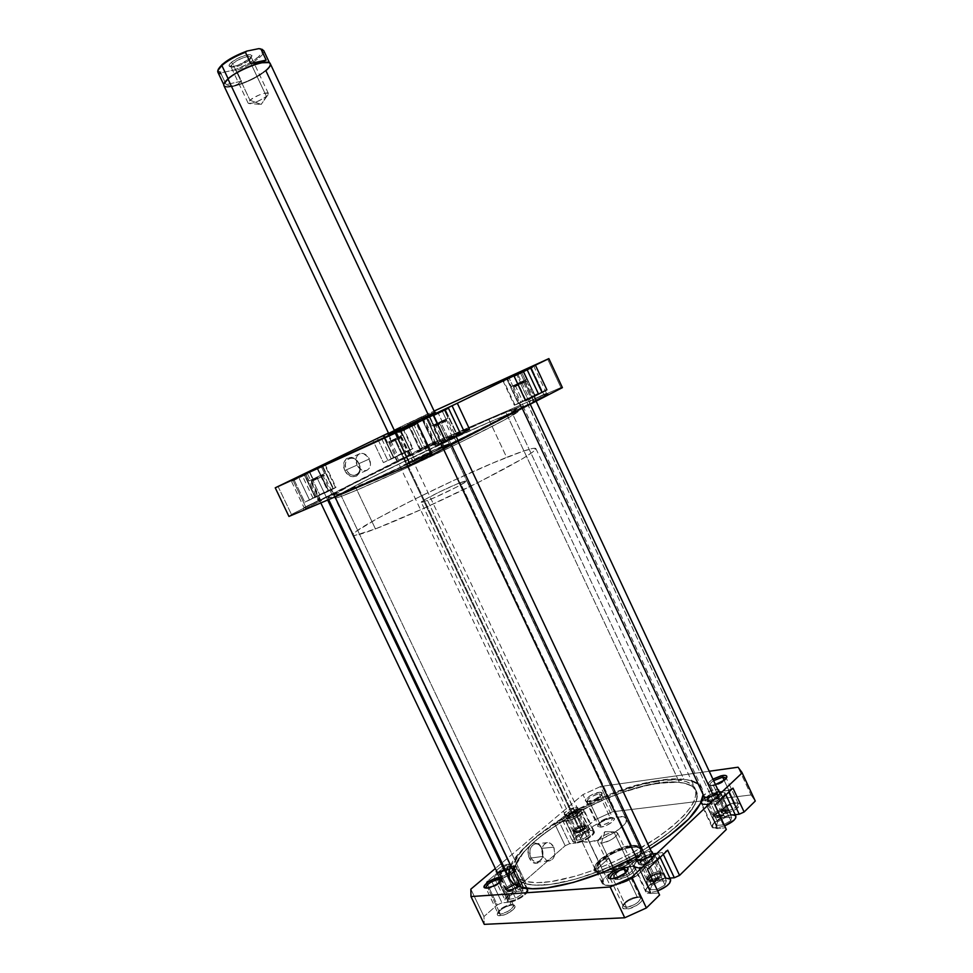 <?xml version="1.0" encoding="UTF-8"?>
<svg xmlns="http://www.w3.org/2000/svg" width="973" height="973" viewBox="0 0 973 973"><rect width="100%" height="100%" fill="white"/><g stroke="black" fill="none" stroke-linecap="round" stroke-linejoin="round"><path stroke-width="0.73" stroke-dasharray="4.87 3.65" d="M439.164 444.041L427.074 418.439L423.669 419.91L433.374 415.143L423.669 419.91L433.52 415.447L427.074 418.439L439.164 444.041L435.673 445.33L445.634 441.122L439.164 444.041M456.884 435.004L435.053 445.622L445.695 441.256L438.714 444.26L426.332 418.037L438.714 444.26L435.053 445.646L457.322 434.785L448.2 438.932L456.884 435.004L444.965 409.718L456.884 435.004L460.253 433.666M518.743 403.467L507.407 379.275L503.673 380.905L513.975 375.882L503.686 380.905L514.109 376.162L507.407 379.275L518.743 403.467L514.948 404.95L525.469 400.426L518.743 403.467M534.53 395.415L514.364 405.23L525.59 400.694L513.683 375.7L525.347 400.621L518.341 403.673L506.726 378.874L518.341 403.673L514.352 405.218L534.919 395.22L526.089 399.246L534.53 395.415L523.352 371.504L534.53 395.415L538.069 393.968M393.992 457.821L383.617 435.928L380.93 437.108L399.416 428.266L409.669 449.927L391.255 458.879L412.479 448.845L401.399 454.44L412.491 448.833L409.669 449.927L399.416 428.266L380.954 437.084L402.19 427.05L383.617 435.928L393.992 457.821M315.532 497.312L304.537 474.277L302.129 475.323L322.063 465.775L332.924 488.555L313.075 498.249L331.379 489.237L335.016 487.935L325.335 492.812L335.478 487.595L332.924 488.555L322.063 465.775L302.153 475.323L324.568 464.693L304.537 474.277L315.532 497.312M293.177 480.686L307.517 473.815L305.79 474.556L306.106 473.17L305.79 474.556L307.517 473.815L293.177 480.686L305.741 506.969L305.388 508.563L321.674 500.572L319.667 501.314L318.244 500.633L305.741 506.969L320.008 499.988L318.244 500.633L305.79 474.556L318.244 500.633L304.014 507.59L305.741 506.969L293.177 480.686L291.499 481.404L305.79 474.556L291.499 481.404L293.177 480.686L291.718 479.981L293.177 480.686M410.776 423.583L423.583 417.466L421.577 418.341L421.844 416.918L424.143 415.909L409.499 422.89L410.776 423.583L422.294 447.933L422.027 449.38L436.585 442.277L434.25 443.177L432.985 442.508L422.294 447.933L435.04 441.73L432.985 442.508L421.577 418.341L423.583 417.453L408.818 424.435L421.577 418.341L432.985 442.508L420.287 448.699L422.294 447.933L410.776 423.583L409.499 422.89L424.143 415.909L407.492 423.741L421.844 416.918L421.577 418.341L410.776 423.583M520.591 373.328L534.128 366.87L531.453 368.037L531.647 366.724L531.453 368.037L534.128 366.857L520.591 373.328L533.022 399.903L532.79 401.46L548.176 393.956L545.062 395.16L543.773 394.406L533.022 399.903L546.498 393.347L543.773 394.406L531.453 368.037L543.773 394.406L530.346 400.937L533.022 399.903L520.591 373.328L517.964 374.483L531.453 368.037L517.977 374.483L520.591 373.328L519.266 372.55L520.591 373.328M401.35 431.501L416.578 424.216L414.23 425.225L414.51 423.766L414.23 425.225L416.578 424.204L401.35 431.501L415.021 460.399L414.693 462.126L431.988 453.625L429.251 454.646L427.767 453.868L415.021 460.399L430.175 452.98L427.767 453.868L414.23 425.225L427.767 453.868L412.674 461.251L415.021 460.399L401.35 431.501L399.052 432.486L414.23 425.225L399.064 432.499L401.35 431.501L399.83 430.698L401.35 431.501M395.391 432.596L435.259 413.525L428.947 416.262L429.227 414.729L434.688 412.284L403.588 426.77L429.227 414.729L428.947 416.262L435.272 413.513L395.391 432.596L409.779 462.978C422.829 457.48 450.852 443.761 449.441 443.579L442.97 445.962L428.947 416.262L442.97 445.962L449.453 443.591L425.955 455.656L403.71 465.13L442.97 445.962C429.798 451.545 402.579 464.863 403.698 465.203L409.779 462.978L395.391 432.596L389.468 435.162L428.947 416.262L395.391 432.596L393.98 431.854L395.391 432.596M358.782 463.695C364.024 473.875 351.131 480.394 346.424 469.825L344.892 470.543C350.231 482.535 364.839 475.128 358.903 463.61L369.412 458.988C371.443 464.364 370.555 468.159 366.736 470.385C362.844 471.443 359.609 469.691 357.03 465.118L346.424 469.825C348.991 474.35 352.202 476.077 356.082 475.019C359.888 472.805 360.801 469.035 358.782 463.695C356.215 459.147 352.968 457.419 349.064 458.526C345.306 460.764 344.43 464.522 346.424 469.825L357.03 465.118C355.011 459.779 355.887 455.984 359.645 453.746C363.561 452.64 366.821 454.379 369.412 458.988L358.782 463.695L360.034 467.356L359.937 471.078L358.623 474.192L356.288 476.223L351.667 476.636L347.106 473.802L344.174 468.682L343.87 463.014L346.279 458.733L350.584 457.274L355.315 459.11L358.903 463.61C353.71 451.715 338.957 458.855 344.892 470.543L346.424 469.825C341.182 459.511 354.196 453.199 358.782 463.695M356.957 490.051L355.68 487.351C341.487 493.36 334.165 496.023 333.727 495.366C331.088 493.311 435.734 442.253 488.823 419.412L489.978 421.868C436.841 444.6 332.243 495.731 334.955 497.945C335.417 498.65 342.751 496.011 356.957 490.051L404.938 468.67L461.64 441.718L504.464 419.959L518.305 411.178L505.996 415.179L476.588 427.743L387.935 469.314L354.744 486.099L336.634 496.339L335.417 498.054L339.078 497.106L356.957 490.051C381.27 479.798 424.69 459.791 460.436 442.301C498.042 423.778 517.356 413.428 518.378 411.238C517.295 410.642 507.833 414.182 489.978 421.868L488.823 419.412L514.608 409.049L517.028 408.988L511.421 412.722L477.171 430.662L422.696 457.006L362.163 484.566L340.988 493.323L333.715 495.318L348.516 486.305L386.792 466.894L488.823 419.412C506.665 411.688 516.104 408.101 517.162 408.66C516.116 410.764 496.765 421.054 459.134 439.553C423.377 457.006 379.969 477.05 355.68 487.351L356.957 490.051C342.751 496.011 335.417 498.65 334.955 497.945C332.243 495.731 436.841 444.6 489.978 421.868L506.653 457.359C452.846 478.509 348.906 530.674 352.7 535.162C353.454 536.464 361.032 534.372 375.444 528.898L356.957 490.051L339.078 497.106L335.417 498.054L335.357 497.325L366.602 479.981L428.789 449.672L489.978 421.868L510.022 413.61L518.305 411.178L504.464 419.959L461.64 441.718L404.938 468.67L356.957 490.051L375.444 528.898C400.11 519.485 443.627 499.83 479.142 481.988C516.468 463.002 535.381 451.873 535.868 448.577C534.457 447.252 524.715 450.183 506.653 457.359L489.978 421.868C507.833 414.182 517.295 410.642 518.378 411.238C517.356 413.428 498.042 423.778 460.436 442.301C424.69 459.791 381.27 479.798 356.957 490.051M398.784 460.679L410.776 454.829L408.952 455.522L406.945 451.29L408.769 450.584L396.765 456.422L398.784 460.679L396.765 456.422L394.965 457.115L406.945 451.29L408.952 455.522L397.057 461.36L410.776 454.841L398.784 460.679M320.749 500.244L333.69 493.919L332.036 494.527L329.908 490.076L331.562 489.455L318.609 495.768L320.749 500.244L318.609 495.768L316.991 496.376L329.908 490.076L332.036 494.527L319.156 500.852L333.654 493.907L320.749 500.244M444.649 447.422L458.478 440.647L456.142 441.511L453.807 436.573L456.142 435.685L442.289 442.435L444.649 447.422L442.289 442.435L440.015 443.299L453.807 436.573L456.142 441.511L442.484 448.249L458.478 440.66L444.649 447.422M523.742 406.75L536.524 400.523L533.982 401.484L531.793 396.814L534.323 395.829L521.528 402.044L523.742 406.75L521.528 402.044L519.047 403.004L531.793 396.814L533.982 401.484L521.248 407.699L536.512 400.511L523.742 406.75M321.175 475.128L312.43 479.421L319.922 495.111L329.883 490.246L328.619 490.733L321.175 475.128L328.619 490.733L318.682 495.573L319.922 495.111L312.43 479.421L311.214 479.932L321.175 475.128M398.76 437.059L390.878 440.927L397.945 455.826L407.176 451.338L405.777 451.886L398.76 437.059L405.777 451.886L396.558 456.361L397.945 455.826L390.878 440.927L389.516 441.499L398.76 437.059M522.963 381.039L515.009 384.967L522.72 401.435L532.559 396.656L530.626 397.41L522.963 381.039L530.626 397.41L520.81 402.177L522.72 401.435L515.009 384.967L513.124 385.77L522.963 381.039M444.333 419.922L435.418 424.337L443.627 441.754L454.282 436.561L452.494 437.242L444.333 419.922L452.494 437.242L441.876 442.423L443.627 441.754L435.418 424.337L433.678 425.055L446.084 419.193L433.678 425.043L444.333 419.922M460.399 433.447L457.322 434.785L445.415 409.511L457.322 434.785L460.399 433.447M538.361 393.712L534.919 395.22L523.742 371.321L534.919 395.22L538.361 393.712M393.603 458.015L413.014 448.602L383.398 462.625L413.014 448.577L410.047 449.733L399.55 427.548L394.114 429.981L434.104 411.056L425.323 415.082L437.582 441.061L291.462 514.462L288.945 516.444L291.462 514.462L419.752 449.465L407.48 423.51L394.114 429.981L404.525 451.983L383.398 462.625L372.805 440.307L383.398 462.625L393.603 458.015L382.973 435.588L393.603 458.015M315.094 497.531L334.676 488.178L328.193 490.392L304.756 502.19L336.038 487.327L333.362 488.337L322.318 465.179L333.362 488.337L327.719 490.781L316.784 467.855L328.193 490.392L304.756 502.19L293.53 478.704L304.756 502.19L315.094 497.531L303.88 474.033L315.094 497.531M388.458 433.034L402.469 426.271L388.458 433.034M562.406 387.643L560.922 387.558L437.582 441.061L560.922 387.558L547.58 358.964L560.922 387.558L562.394 387.582M532.79 401.46L548.176 393.956L532.79 401.46L533.022 399.903L530.358 400.912L543.773 394.406L545.062 395.16L532.79 401.46M414.693 462.126L432.012 453.661L414.693 462.126L415.021 460.399L412.674 461.238L427.767 453.868L429.251 454.646L414.693 462.126M422.027 449.38L436.597 442.289L422.027 449.38L422.294 447.933L420.287 448.687L432.985 442.508L434.25 443.177L422.027 449.38M305.388 508.563L321.649 500.572L305.388 508.563L305.741 506.969L304.014 507.578L318.244 500.633L319.667 501.314L305.388 508.563M317.162 467.259L328.193 490.392L317.162 467.259M277.95 486.257L291.462 514.462L277.95 486.257M437.582 441.061L419.752 449.465L407.48 423.51L425.323 415.082L437.582 441.061M357.03 465.118L356.106 458.429L357.286 455.656L359.365 453.868L363.464 453.564L368.548 457.456L370.531 464.012L369.193 468.402L367.125 470.202L364.461 470.774L361.615 470.008L357.03 465.118M377.317 438.178L387.899 460.497L377.317 438.178M399.55 427.548L410.047 449.733L404.342 452.226L393.883 430.151L399.55 427.548M298.261 476.478L309.487 499.952L298.261 476.478M404.525 451.983L394.114 429.981L404.525 451.983M329.908 490.076L317.028 496.376L329.908 490.076M319.922 495.111L329.859 490.246L319.922 495.111M317.332 468.025L305.583 473.693L321.126 466.322L324.593 473.596L320.786 475.262L317.332 468.025L320.786 475.262L309.049 480.954L324.593 473.596L321.126 466.322L317.137 468.305L320.628 475.615L317.137 468.305L309.329 472.002L312.82 479.312L309.329 472.002L305.583 473.693L309.049 480.954L305.583 473.693L309.596 471.686L313.051 478.923L309.596 471.686L317.332 468.025M406.945 451.29L394.977 457.103L406.945 451.29M397.945 455.826L407.176 451.35L397.945 455.826M394.843 430.431L384.201 435.563L398.906 428.594L402.177 435.503L398.091 437.315L394.843 430.431L398.091 437.315L387.485 442.472L402.177 435.503L398.906 428.594L395.634 430.236L398.918 437.181L395.634 430.236L388.239 433.739L391.535 440.672L388.239 433.739L384.201 435.563L387.485 442.472L384.201 435.563L387.522 433.897L390.781 440.781L387.522 433.897L394.843 430.431M531.793 396.814L519.059 403.017L531.793 396.814M522.72 401.435L532.559 396.656L522.72 401.435M514.085 376.113L507.772 379.02L513.999 375.931L509.195 378.229L512.747 385.831L511.348 386.658L526.624 379.348L520.348 382.182L516.882 374.787L520.348 382.182L512.747 385.831L509.195 378.229L507.772 379.02L511.348 386.658L507.772 379.02L514.036 376.137L517.636 383.812L514.085 376.113M453.807 436.573L440.015 443.287L453.807 436.573M443.627 441.754L454.282 436.573L443.627 441.754M433.496 415.398L427.792 418.001L433.399 415.203L429.92 416.858L433.715 424.897L431.611 426.077L448.127 418.171L441.937 420.968L438.239 413.136L441.937 420.968L433.715 424.897L429.92 416.858L427.792 418.001L431.611 426.077L427.792 418.001L433.496 415.398M324.593 473.596L309.049 480.954L324.593 473.596M402.177 435.503L387.485 442.472L402.177 435.503M523.06 371.722L526.624 379.348L523.06 371.722M521.71 372.477L525.298 380.139L521.71 372.477M526.624 379.348L511.348 386.658L526.624 379.348M444.333 410.107L448.127 418.171L444.333 410.107M442.289 411.214L446.108 419.314L442.289 411.214M433.982 415.167L437.814 423.291L433.982 415.167M448.127 418.171L431.611 426.077L448.127 418.171M526.174 883.873C546.376 889.553 595.002 876.782 636.415 853.905C677.938 831.076 702.786 803.662 696.291 790.94C693.883 786.135 688.252 783.277 679.385 782.365L505.802 412.284L517.162 408.66C518.244 409.803 487.546 425.955 444.272 446.753C401.071 467.526 355.303 488.081 340.185 493.627L526.174 883.873L536.841 885.223L550.511 884.445L575.457 879.227L603.588 869.521L622.708 860.996L641.073 851.278L665.386 835.466L678.4 824.812L691.839 809.864L696.34 801.168L697.215 797.325L696.242 790.83L691.815 786.062L684.238 783.131L673.9 782.073L654.209 783.934L639.03 787.339L622.817 792.29L597.714 802.239L581.234 810.229L565.556 819.023L544.625 833.119L533.095 842.691L524.009 852.032L517.77 860.813L514.693 868.707L514.997 875.372L518.828 880.516L526.174 883.873L340.185 493.627L383.617 475.055L449.149 444.406L496.473 420.822L517.162 408.648L509.657 410.788L490.234 418.804L421.175 450.317L349.623 485.722L334.359 494.576L333.994 495.464L335.162 495.281L340.185 493.627L333.727 495.366C330.601 493.007 464.96 428.278 505.802 412.284L679.385 782.365C628.205 774.958 499.538 847.349 515.435 876.43C517.101 879.908 520.677 882.389 526.174 883.873M510.351 866.931L519.144 853.26L534.639 838.288L555.425 823.17L579.847 808.977L615.045 793.165L641.037 784.725L664.608 779.957L683.91 779.373L510.679 409.888L522.939 405.96C524.106 407.164 491.474 424.35 445.33 446.51C399.246 468.67 350.56 490.526 334.7 496.315L327.998 497.945L336.111 492.642L394.734 462.795L472.44 426.405L520.616 406.252L522.927 405.936L521.467 407.395L507.055 415.678L440.696 448.735L372.027 480.565L334.7 496.315L334.992 496.923L334.7 496.315L327.974 498.115C324.848 495.512 467.004 427.038 510.679 409.888L683.91 779.373C629.312 771.759 493.165 848.359 509.876 879.373L509.366 878.108M698.164 783.885L701.971 788.264L703.138 794.515L702.092 788.519C699.514 783.362 693.445 780.31 683.91 779.373L691.535 780.784M650.049 848.724L635.941 856.799L650.049 848.724M719.862 791.669L730.711 814.851C719.631 817.466 713.55 821.321 712.455 826.442L717.478 827.731L706.495 804.282L701.533 803.139C702.725 798.213 708.831 794.394 719.862 791.669L713.343 793.396L704.999 797.884L701.399 802.433L703.272 804.245L710.764 803.345L717.673 800.463L723.061 796.741L724.849 794.406L724.192 792.046L719.862 791.669L724.946 792.8C723.754 797.738 717.6 801.57 706.495 804.282L717.478 827.731L714.231 827.622L712.504 826.539L712.552 824.666L714.364 822.294L721.881 817.478L730.711 814.851L719.862 791.669M654.16 853.625L665.69 878.096C657.347 878.449 643.822 887.315 646.108 890.988L650.864 892.509L639.176 867.758L634.493 866.384C632.292 862.893 645.877 854.124 654.16 853.625L647.434 855.291L638.531 860.096L634.749 864.109L634.432 866.238L635.977 867.515L643.554 866.894L650.815 863.902L656.678 859.804L658.77 857.152L658.417 854.318L654.16 853.625L658.976 854.987C661.251 858.429 647.459 867.344 639.176 867.758L650.864 892.509L647.629 892.205L646.048 890.83L646.327 888.629L648.432 885.929L656.532 880.687L665.69 878.096L654.16 853.625M513.002 866.262L523.547 888.385C516.456 888.641 503.15 897.337 505.182 900.439L508.563 901.509L497.884 879.166L494.552 878.193C492.606 875.262 505.972 866.651 513.002 866.262L505.121 868.634L499.088 872.1L494.588 876.819L495.379 878.911L499.611 878.911L508.015 875.712L515.872 869.57L516.237 866.943L513.002 866.262L516.432 867.223C516.091 870.944 511.287 874.63 501.995 878.278L497.884 879.166L508.563 901.509L506.033 901.205L505.048 899.94L505.741 897.921L513.513 891.742L521.808 888.617L524.982 888.385L527.147 889.869L525.578 893.08L520.774 896.924L514.364 900.098L508.563 901.509C515.641 901.339 529.105 892.496 527.025 889.456L523.547 888.385L513.002 866.262M579.75 809.329L589.711 830.383C579.665 832.937 573.936 836.573 572.55 841.304L576.198 842.241L566.116 820.969L562.516 820.142C563.987 815.581 569.728 811.981 579.75 809.329L574.143 810.862L566.432 814.948L562.491 819.157L563.549 820.884L569.728 820.154L575.907 817.551L583.058 811.969L583.107 809.743L579.75 809.329L583.435 810.144C585.199 812.674 572.939 820.361 566.116 820.969L576.198 842.241L573.608 842.095L572.477 841.073L572.939 839.334L580.017 833.727L589.711 830.383L592.314 830.492L593.506 831.477L592.314 834.262L587.935 837.765L581.866 840.757L576.198 842.241C583.07 841.754 595.281 833.995 593.445 831.307L589.711 830.383L579.75 809.329M610.035 817.417L611.968 817.49C613.075 820.361 609.353 823.049 600.803 825.542L600.633 827.159C607.213 826.624 617.855 818.901 613.379 817.94L610.035 817.417L598.942 793.907L599.113 792.314C601.557 792.034 602.542 792.557 602.092 793.883C599.417 797.398 594.88 799.915 588.458 801.399L589.614 801.861C595.233 800.56 599.198 798.371 601.533 795.282L598.942 793.907L601.582 794.442C600.584 797.544 596.595 800.013 589.614 801.861L600.803 825.542C607.809 823.766 611.786 821.261 612.722 818.038L610.035 817.417C603.065 819.193 599.1 821.699 598.164 824.909L600.803 825.542L589.614 801.861L587.011 801.314C588.008 798.225 591.985 795.756 598.942 793.907L610.035 817.417L613.294 817.916L614.316 819.278L612.504 821.735L606.836 825.262L600.633 827.159L597.568 826.308L598.492 824.119L601.91 821.407L611.178 817.855C604.829 819.254 600.329 821.747 597.677 825.347C597.179 826.77 598.164 827.366 600.633 827.159L600.803 825.542L598.213 823.973C600.548 820.823 604.488 818.634 610.035 817.417M513.513 905.304L501.387 879.908C500.195 883.727 495.768 886.585 488.142 888.495L486.816 888.057L488.142 888.495L500.329 914L498.018 912.017C500.779 908.162 505.133 905.668 511.093 904.513L512.564 904.622C517.295 905.535 506.434 913.89 500.329 914L500.086 915.788C507.067 915.678 519.485 906.106 514.06 905.072L511.093 904.513L500.195 881.696L511.093 904.513C503.455 906.337 499.076 909.244 497.957 913.209L500.329 914C507.991 912.175 512.394 909.281 513.513 905.304L511.093 904.513L514.437 905.194L515.155 907.006L510.01 912.078L503.077 915.24L498.042 915.508L497.264 914.438L497.848 912.747L501.034 909.646L505.96 906.787L512.382 904.939C505.571 906.252 500.596 909.11 497.434 913.513C496.875 915.082 497.762 915.848 500.086 915.788L500.329 914L488.142 888.495C494.175 887.254 498.565 884.737 501.338 880.979L501.484 880.249M637.133 896.851L639.164 897.009C644.685 898.164 633.666 907.018 626.442 907.164L626.247 909.123C634.518 908.977 647.118 898.833 640.769 897.495L637.133 896.851L625.663 872.574L637.133 896.851C628.753 898.687 624.119 901.764 623.219 906.082L626.442 907.164C634.87 905.328 639.529 902.251 640.429 897.921L637.133 896.851L641.025 897.58L642.362 899.539L641.365 901.594L637.376 905.048L629.75 908.514L623.705 908.831L622.452 906.836L625.882 902.482L633.07 898.565L638.458 897.325C631.185 898.553 625.919 901.485 622.684 906.082C621.917 908.174 623.109 909.183 626.247 909.123L626.442 907.164L613.221 879.215C619.679 878.023 624.338 875.445 627.184 871.492L627.39 870.689C625.396 874.824 620.665 877.658 613.221 879.215L626.442 907.164C623.693 907.225 622.647 906.337 623.316 904.525C626.15 900.499 630.759 897.933 637.133 896.851M738.179 803.589L726.174 777.889C725.335 781.197 721.115 783.8 713.513 785.697L709.39 785.102C707.274 784.043 708.441 782.049 712.905 779.154L709.049 782.256L708.453 784.469L710.935 785.296L715.423 784.518L712.333 785.187L713.513 785.697L725.578 811.482C722.72 811.713 721.577 811.044 722.161 809.451C724.544 806.191 728.704 803.953 734.615 802.749L737.193 802.859C738.896 805.972 735.029 808.843 725.578 811.482L725.457 813.233C733.083 812.601 743.859 804.562 738.726 803.37L734.615 802.749L724.107 780.273L734.615 802.749C727.026 804.574 722.842 807.201 722.075 810.643L725.578 811.482C733.204 809.67 737.412 807.031 738.179 803.589L734.615 802.749L739.225 803.576L739.966 804.695L735.856 809.317L728.826 812.516L722.878 813.173L721.334 811.725L724.082 808.113L728.813 805.328L735.77 803.248C729.02 804.622 724.277 807.164 721.54 810.898C720.884 812.723 722.185 813.501 725.457 813.233L725.578 811.482L713.513 785.697C719.509 784.408 723.705 782.158 726.101 778.959L726.259 778.242M611.859 878.728L613.221 879.215L611.859 878.728M631.513 845.488L637.364 845.805C650.572 848.541 621.577 870.628 603.199 871.504L603.005 873.292L614.048 870.823L622.088 867.551L636.597 858.247C642.995 852.105 643.749 848.128 638.872 846.291L631.513 845.488L617.916 816.651C622.55 816.152 625.371 816.809 626.357 818.658C630.37 824.386 604.184 840.988 589.249 842.034L603.199 871.504C618.281 870.799 644.321 853.99 640.125 847.824C639.066 845.853 636.208 845.075 631.513 845.488C616.432 846.498 591.098 862.796 595.05 869.132C596.023 871.03 598.748 871.82 603.199 871.504L589.249 842.034L601.655 838.823L614.827 832.304L624.143 824.763L625.785 822.489L626.442 818.84L623.657 816.809L614.194 817.296L605.765 819.886L593.007 826.199L583.739 833.545L581.124 837.838L581.076 839.541L583.593 841.742L589.249 842.034C584.834 842.436 582.158 841.754 581.246 839.991C577.488 834.08 602.956 817.989 617.916 816.651L631.513 845.488L640.781 847.215L642.034 850.451L641.28 852.652L637.096 857.785L629.932 863.233L616.104 870.093L603.005 873.292L596.996 872.805L594.272 870.288L594.26 868.39L596.936 863.696L606.556 855.814L619.923 849.186L632.73 845.951C619.631 846.911 597.604 859.159 594.649 867.186C593.056 871.613 595.841 873.645 603.005 873.292L603.199 871.504C596.376 871.857 593.725 869.923 595.233 865.727C598.03 858.089 619.047 846.413 631.513 845.488M530.954 857.541C525.882 847.592 537.145 838.081 541.645 848.371L541.547 847.848C536.464 836.184 523.693 846.948 529.434 858.235L543.068 856.398C540.781 849.064 542.253 844.467 547.471 842.606C550.073 842.545 552.165 844.065 553.746 847.155L541.645 848.371C540.064 845.306 537.984 843.81 535.381 843.871C530.176 845.719 528.692 850.28 530.954 857.541C532.511 860.582 534.578 862.078 537.145 862.042C542.411 860.217 543.907 855.656 541.645 848.371L553.746 847.155C556.045 854.501 554.549 859.098 549.283 860.947C546.704 860.971 544.637 859.463 543.068 856.398L529.434 858.235L528.266 854.416L528.607 848.492L530.176 845.282L533.922 842.813L538.191 843.786L540.611 846.218L542.703 851.63L542.387 857.529L539.76 861.92L537.12 863.258L532.827 862.321L529.434 858.235C534.639 869.971 547.276 858.94 541.547 847.848L541.645 848.371C546.692 858.174 535.551 867.892 530.954 857.541M658.551 780.674L659.67 783.07C599.842 789.808 501.825 851.399 515.435 876.43C518.755 883.143 528.582 886.002 544.916 885.004L543.664 882.389C527.354 883.411 517.539 880.589 514.243 873.924C500.694 849.04 598.76 787.51 658.551 780.674L677.05 779.823L686.354 781.574L692.752 785.187L694.734 787.68L696.084 793.956L693.834 801.788L691.329 806.216L683.618 815.861L672.489 826.247L658.368 836.938L632.864 852.47L614.109 861.774L594.941 869.728L576.259 875.968L550.986 881.587L537.023 882.645L526.004 881.562L518.281 878.461L515.739 876.211L514.06 873.535L513.367 867.065L514.316 863.331L518.658 855.085L526.052 846.072L536.135 836.622L555.413 822.355L578.278 808.855L611.458 793.676L636.099 785.454L658.551 780.674C678.473 778.011 690.66 780.589 695.111 788.422C699.307 801.667 684.007 819.838 649.234 842.946C615.824 863.975 571.479 880.383 543.664 882.389L544.916 885.004L552.238 884.214L568.633 881.015L586.743 875.749L615.374 864.45L643.08 850.11L667.028 834.238L684.846 818.475L695.038 804.367L697.288 796.498L695.902 790.198L691.11 785.625L683.192 782.912L678.181 782.256L659.67 783.07L645.038 785.831L620.92 792.946L604.172 799.429L579.385 811.202L563.829 820.069L543.189 834.214L531.927 843.773L523.146 853.066L515.483 865.788L514.547 869.534L515.264 876.053L519.497 881.003L522.927 882.815L532.353 884.956L544.916 885.004C572.756 883.058 617.089 866.675 650.499 845.622C685.247 822.489 700.511 804.257 696.291 790.94C691.815 783.058 679.604 780.431 659.67 783.07L658.551 780.674M508.32 864.17L510.521 864.79C510.801 866.14 509.11 867.904 505.437 870.069L510.509 865.629L510.411 864.608L508.32 864.17L510.375 868.5L508.32 864.17L507.201 864.352L500.463 867.174L496.437 870.786C499.088 867.478 503.053 865.277 508.32 864.17M500.548 876.88C507.505 875.128 511.518 872.55 512.601 869.132L510.375 868.5C503.455 870.251 499.453 872.842 498.383 876.259L500.548 876.88L498.468 872.526L500.548 876.88L498.918 876.734L498.395 875.372L501.314 872.307L506.641 869.461L512.017 868.646L512.589 869.971L509.694 873.061L500.548 876.88M575.432 807.225L577.816 807.748C576.843 810.691 573.085 813.039 566.554 814.766L568.524 818.913C575.055 817.198 578.813 814.851 579.762 811.871L577.378 811.348L575.432 807.225L577.378 811.348C570.871 813.063 567.125 815.41 566.177 818.378L568.524 818.913L566.554 814.766L564.218 814.243C565.179 811.3 568.925 808.964 575.432 807.225L566.76 810.898L564.486 813.027L564.401 814.486L568.901 814.231L574.155 811.823L577.84 808.344L577.609 807.493L575.432 807.225M715.423 789.322L717.685 789.358L715.423 789.322L717.551 793.859L715.423 789.322L708.247 791.791L703.637 795.561C706.033 792.545 709.962 790.465 715.423 789.322M708.855 802.056C716.067 800.293 720.069 797.799 720.835 794.588L717.551 793.859C710.363 795.622 706.386 798.115 705.62 801.314L708.855 802.056L706.714 797.483L708.855 802.056L705.656 801.387L707.858 797.909L714.79 794.467L719.655 793.871L720.786 794.491L720.774 795.646L718.633 797.982L714.644 800.305L708.855 802.056M649.307 851.29L651.302 851.387L649.307 851.29L651.557 856.082L649.307 851.29L641.827 853.783L636.61 858.222C639.225 854.72 643.457 852.409 649.307 851.29M641.827 865.252C649.538 863.477 653.82 860.704 654.683 856.958L651.557 856.082C643.883 857.87 639.626 860.631 638.762 864.365L641.827 865.252L639.553 860.424L641.827 865.252L638.726 864.279L641.377 860.29L647.191 857.152L653.661 856.204L654.78 857.639L652.105 861.008L646.242 864.182L641.827 865.252M576.417 832.523C581.453 831.234 584.335 829.422 585.041 827.074L583.192 826.636L576.369 812.212L578.193 812.625C577.463 814.912 574.581 816.712 569.546 818.038L576.417 832.523L569.546 818.038L567.745 817.624C568.475 815.338 571.346 813.537 576.369 812.212L583.192 826.636C578.169 827.926 575.298 829.738 574.593 832.085L577.269 832.377L581.307 830.845L584.457 828.558L584.493 826.685L580.382 827.378L576.515 829.446L574.569 831.587L576.417 832.523M508.964 891.134C514.316 889.833 517.393 887.826 518.195 885.126L516.481 884.615L509.256 869.461L510.959 869.947C510.12 872.574 507.03 874.569 501.691 875.907L508.964 891.134L501.691 875.907L500.013 875.432C500.852 872.805 503.929 870.811 509.256 869.461L516.481 884.615C511.141 885.917 508.064 887.923 507.274 890.623L509.828 891.013L514.024 889.431L517.928 886.342L517.745 884.737L513.598 885.321L509.499 887.522L507.201 890.38L508.964 891.134M650.913 881.052C656.86 879.726 660.144 877.585 660.764 874.63L658.344 873.888L650.45 857.128L652.847 857.809C652.178 860.691 648.882 862.82 642.958 864.194L650.913 881.052L642.958 864.194L640.599 863.501C641.256 860.631 644.54 858.502 650.45 857.128L658.344 873.888C652.433 875.226 649.149 877.366 648.529 880.322L651.959 880.918L656.726 879.154L660.266 876.405L660.849 875.165L659.974 874.022L654.975 874.703L650.511 877.123L648.505 880.249L650.913 881.052M717.344 817.077C722.903 815.751 725.967 813.829 726.527 811.287L723.985 810.679L716.554 794.795L719.083 795.355C718.488 797.836 715.41 799.745 709.864 801.095L717.344 817.077L709.864 801.095L707.371 800.536C707.967 798.067 711.02 796.157 716.554 794.795L723.985 810.679C718.439 812.005 715.386 813.927 714.827 816.456L717.344 817.077L722.915 815.192L726.49 812.139L725.615 810.704L720.701 811.518L716.529 813.781L714.754 816.092L717.344 817.077M706.155 804.598L702.774 804.562L700.815 802.652L703.029 799.186L706.483 796.583L715.751 792.35L728.047 790.368L732.973 788.118L728.047 790.368L728.838 792.058L728.047 790.368L720.19 791.365L731.295 815.106L735.174 814.681L731.295 815.106C722.903 815.812 710.059 823.924 712.139 827.269L717.405 828.619L714 828.51L712.187 827.378L712.248 825.408L714.133 822.915L722.027 817.855L731.295 815.106L720.19 791.365C711.847 792.204 698.955 800.244 700.949 803.406L706.155 804.598L717.405 828.619L706.155 804.598L714.024 803.662L706.155 804.598M714.973 805.243L714.024 803.662L714.973 805.243M638.799 868.111L635.442 867.855L633.739 865.496L635.053 862.954L640.185 858.648L649.976 854.197L662.467 852.567L667.685 850.195L662.467 852.567L663.318 854.355L662.467 852.567L654.525 853.285L666.335 878.339L669.862 878.084L666.335 878.339C657.578 878.704 643.384 888.008 645.78 891.876L650.779 893.482L647.386 893.153L645.719 891.706L646.011 889.395L648.213 886.561L656.726 881.052L666.335 878.339L654.525 853.285C645.829 853.795 631.574 863.015 633.885 866.675L638.799 868.111L650.779 893.482L638.799 868.111L646.765 867.466L638.799 868.111M647.495 869.388L646.765 867.466L647.495 869.388M513.367 865.946L516.031 866.165L516.967 868.305L514.024 871.954L510.326 874.618L501.363 878.704L491.073 880.006L486.378 882.146L506.787 864.839L506.945 866.529L513.367 865.946L516.979 866.955C516.675 870.786 511.701 874.63 502.056 878.485L497.495 879.483L508.441 902.385L501.959 902.798L497.276 904.926L483.946 916.542L484.274 924.35L483.946 916.542L497.276 904.926L486.378 882.146L506.787 864.839L517.697 889.067L525.688 888.604L527.95 890.161L526.308 893.53L521.273 897.58L514.547 900.913L508.441 902.385C515.872 902.202 530.017 892.922 527.828 889.723L524.167 888.592L513.367 865.946L524.167 888.592L517.697 889.067L506.945 866.529L513.367 865.946M580.09 809.037L583.605 809.463L584.007 810.85L578.084 816.505L569.57 820.397L559.341 822.015L554.878 824.058L573.304 808.441L573.669 809.852L580.09 809.037L583.958 809.889C585.819 812.552 572.939 820.628 565.763 821.261L576.101 843.056L569.631 843.713L565.167 845.756L517.49 887.303L565.167 845.756L554.878 824.058L573.304 808.441L583.836 831.319L591.815 830.541L594.284 831.757L593.019 834.688L588.434 838.349L582.061 841.511L576.101 843.056C583.326 842.545 596.145 834.396 594.211 831.574L590.295 830.601L580.09 809.037L590.295 830.601L583.836 831.319L573.669 809.852L580.09 809.037M755.279 801.047L751.022 794.953L612.576 811.762L594.892 819.838L583.423 829.835L594.892 819.838L582.949 794.588L600.645 786.488L709.22 771.261L600.645 786.488L612.576 811.762L600.645 786.488L582.949 794.588L495.342 868.488L582.949 794.588L594.892 819.838L612.576 811.762L751.022 794.953L738.069 767.211L751.022 794.953L755.024 800.475M658.806 892.983L650.779 893.482L658.806 892.983M726.32 829.483L725.335 827.816L717.405 828.619L725.335 827.816L714.024 803.662L726.32 829.483M599.113 792.314L589.857 795.914L585.454 800.086L585.758 801.107L587.291 801.484L594.637 799.453L601.253 795.099L601.849 792.581L599.113 792.314L598.942 793.907C590.538 796.425 586.792 799.064 587.692 801.813L589.614 801.861L588.458 801.399L586.257 801.351C582.085 800.414 592.679 792.995 599.113 792.314M470.835 889.164L483.946 916.542L470.835 889.164M713.513 785.697L710.071 784.98C709.718 783.861 710.91 782.426 713.61 780.65C710.022 783.095 709.135 784.749 710.947 785.625L713.513 785.697M486.014 888.069L488.142 888.495L485.807 887.802L497.957 913.209M553.746 847.155L554.853 854.087L553.163 858.624L549.867 860.862L546.072 860.035L542.423 854.756L541.864 851.193L542.885 846.182L544.661 843.822L548.261 842.606L550.767 843.53L553.746 847.155M508.441 902.385L497.495 879.483L491.073 880.006L501.959 902.798L508.441 902.385M576.101 843.056L565.763 821.261L559.341 822.015L569.631 843.713L576.101 843.056M647.617 869.278L646.765 867.466L647.617 869.278M486.378 882.146L497.276 904.926L501.959 902.798L491.073 880.006L486.378 882.146M506.945 866.529L517.697 889.067L506.945 866.529M554.878 824.058L565.167 845.756L569.631 843.713L559.341 822.015L554.878 824.058M573.669 809.852L583.836 831.319L573.669 809.852M568.524 818.913L566.359 818.621L566.152 817.746L569.837 814.267L576.271 811.543L579.811 811.993L576.125 815.97L568.524 818.913M576.369 812.212L570.555 814.462L567.709 817.527L570.397 817.879L575.396 815.775L578.217 813.087L576.369 812.212M576.624 840.344L582.961 839.079L589.334 835.004L589.322 832.231L583.009 833.52L576.685 837.546L576.624 840.344L582.961 839.079L579.774 832.329L573.438 833.63L576.624 840.344L573.438 833.63L573.523 830.869L579.847 826.843L586.16 825.542L586.147 828.266L579.774 832.329L582.961 839.079L589.334 835.004L586.147 828.266L589.334 835.004L589.322 832.231L586.16 825.542L589.322 832.231L583.009 833.52L579.847 826.843L583.009 833.52L576.685 837.546L573.523 830.869L576.685 837.546L576.624 840.344M509.256 869.461L502.275 872.392L500.098 875.554L503.528 875.53L508.721 872.976L510.947 870.604L510.509 869.57L509.256 869.461M509.183 899.295L515.544 898.249L522.465 893.846L522.963 890.538L516.627 891.609L509.767 895.963L509.183 899.295L515.544 898.249L512.175 891.159L505.814 892.241L509.183 899.295L505.814 892.241L506.41 888.945L513.282 884.603L519.606 883.508L519.096 886.78L512.175 891.159L515.544 898.249L522.465 893.846L519.096 886.78L522.465 893.846L522.963 890.538L519.606 883.508L522.963 890.538L516.627 891.609L513.282 884.603L516.627 891.609L509.767 895.963L506.41 888.945L509.767 895.963L509.183 899.295M650.45 857.128L643.591 859.694L641.146 861.75L640.575 863.44L643.992 864.036L649.867 861.616L652.907 858.332L652.056 857.225L650.45 857.128M670.008 878.899L670.616 879.689M657.809 890.879L650.864 892.509L657.809 890.879M650.256 889.711L656.884 889.517L664.985 885.053L666.371 880.82L659.743 881.052L651.728 885.479L650.256 889.711L656.884 889.517L653.187 881.672L646.571 881.903L650.256 889.711L646.571 881.903L648.067 877.719L656.082 873.304L662.698 873.024L661.287 877.208L653.187 881.672L656.884 889.517L664.985 885.053L661.287 877.208L664.985 885.053L666.371 880.82L662.698 873.024L666.371 880.82L659.743 881.052L656.082 873.304L659.743 881.052L651.728 885.479L648.067 877.719L651.728 885.479L650.256 889.711M670.579 879.616L665.69 878.096M716.554 794.795L709.998 797.288L707.407 800.597L710.886 800.925L716.469 798.59L719.144 795.695L716.554 794.795M735.77 815.958L730.711 814.851M724.617 825.858L717.478 827.731L724.617 825.858M716.627 825.42L723.267 824.873L730.808 820.689L731.623 817.089L724.982 817.673L717.515 821.82L716.627 825.42L723.267 824.873L719.789 817.442L713.16 818.025L716.627 825.42L713.16 818.025L714.073 814.462L721.54 810.327L728.169 809.718L727.33 813.27L719.789 817.442L723.267 824.873L730.808 820.689L727.33 813.27L730.808 820.689L731.623 817.089L728.169 809.718L731.623 817.089L724.982 817.673L721.54 810.327L724.982 817.673L717.515 821.82L714.073 814.462L717.515 821.82L716.627 825.42M579.774 832.329L573.438 833.63L573.523 830.869L579.847 826.843L586.16 825.542L586.147 828.266L579.774 832.329M512.175 891.159L505.814 892.241L506.41 888.945L513.282 884.603L519.606 883.508L519.096 886.78L512.175 891.159M653.187 881.672L646.571 881.903L648.067 877.719L656.082 873.304L662.698 873.024L661.287 877.208L653.187 881.672M719.789 817.442L713.16 818.025L714.073 814.462L721.54 810.327L728.169 809.718L727.33 813.27L719.789 817.442M217.891 72.233L221.029 73.729L226.174 84.578L241.511 81.173L236.427 70.421L234.262 69.995C244.004 66.48 252.043 62.126 258.392 56.933L259.426 57.614C253.467 62.527 245.804 66.796 236.427 70.421L234.262 69.995L247.616 64.096L258.392 56.933L262.369 52.262L262.491 50.061L260.509 48.845M428.594 415.507L442.97 445.962C429.798 451.545 402.579 464.863 403.698 465.203L425.955 455.656L449.453 443.591L427.147 453.138L403.965 465.203L409.779 462.978L394.856 431.453L409.779 462.978C422.829 457.48 450.852 443.761 449.441 443.579L442.97 445.962L265.86 70.688C269.436 67.636 270.908 65.313 270.287 63.719M218.366 69.168L218.463 71.297L222.452 72.525L221.029 73.729L226.174 84.578L229.798 86.013L233.678 85.904C228.205 87.084 224.994 86.865 224.045 85.223L224.021 83.666C223.413 86.621 226.624 87.375 233.678 85.904L237.643 84.262L241.511 81.173L226.174 84.578L229.798 86.013L233.678 85.904C245.646 82.741 256.252 77.585 265.483 70.457C270.153 66.395 271.187 63.756 268.584 62.527M223.887 85.648C225.517 91.134 254.561 80.698 265.86 70.688L265.86 70.688C253.162 81.987 220.239 92.557 223.887 83.994L223.985 83.751M249.307 60.119C242.459 65.021 236.524 67.356 231.465 67.137C230.273 66.59 230.674 65.422 232.656 63.61L231.136 62.637C228.923 64.644 228.485 65.957 229.823 66.565C235.454 66.821 242.082 64.218 249.684 58.745L249.307 60.119L266.42 96.351L261.153 104.439L249.976 100.219C247.701 102.177 247.434 103.296 249.161 103.576C254.415 103.162 260.168 100.742 266.42 96.351C258.125 101.849 252.007 104.075 248.091 103.053L249.976 100.219L232.656 63.61L230.856 66.638C234.919 67.94 241.061 65.763 249.307 60.119L251.168 57.042C247.093 55.729 240.927 57.918 232.656 63.61L249.976 100.219C258.307 94.685 264.437 92.435 268.366 93.469L266.42 96.351L249.307 60.119L249.684 58.745L237.923 65.252L232.206 66.711L229.227 66.14L229.324 64.705L232.608 61.457L240.818 56.908L250.17 54.561L251.849 55.85L249.684 58.745L251.764 56.191C253.758 51.812 237.278 56.92 231.136 62.637L232.656 63.61C238.166 58.502 252.944 53.904 251.168 57.821L249.307 60.119M646.133 865.605L645.756 866.542C647.3 862.2 644.613 860.229 637.729 860.631L637.838 859.414C644.99 858.989 647.763 861.02 646.181 865.52L645.196 867.636L646.023 863.124L644.029 861.275L640.21 860.558L631.915 861.664L622.136 865.119L612.844 870.239L604.063 878.364L602.932 882.949L604.732 884.907L610.922 885.722L620.081 883.825L626.88 881.222L636.439 875.931L645.196 867.636L636.439 875.931L634.724 876.405L629.774 865.934L636.208 858.454C626.563 866.493 615.885 871.346 604.184 873.024L610.047 885.406C617.782 884.639 626.016 881.635 634.724 876.405L629.774 865.934L641.243 855.218L646.133 865.605L646.4 861.883C645.342 859.877 642.484 859.05 637.838 859.414C630.212 860.29 622.209 863.233 613.805 868.244L609.013 858.101L597.495 868.597L602.348 878.838L604.063 878.364L612.844 870.239L613.805 868.244L609.013 858.101L604.391 859.317L600.84 861.543C594.941 867.198 594.296 870.92 598.918 872.684L604.184 873.024L427.548 500.499L421.273 502.299C419.886 501.399 446.935 487.801 460.278 482.657L632.17 846.863C617.064 847.848 591.742 864.158 595.707 870.519C596.68 872.416 599.404 873.219 603.868 872.915L598.541 872.562C585.393 869.558 613.963 847.994 632.17 846.863L632.122 847.301C620.701 849.04 610.278 853.795 600.84 861.543L598.504 864.681L597.495 868.597L609.013 858.101L604.391 859.317L600.84 861.543L598.504 864.681L597.495 868.597L602.348 878.838L601.922 882.912C602.907 884.834 605.62 885.673 610.047 885.406L604.184 873.024C615.885 871.346 626.563 866.493 636.208 858.454L641.243 855.218L629.774 865.934L640.404 853.066C641.937 848.724 639.176 846.802 632.122 847.301L632.17 846.863C639.31 846.364 642.107 848.31 640.562 852.701C637.814 860.327 616.177 872.27 603.868 872.915L604.184 873.024C599.769 873.328 597.081 872.538 596.121 870.665C595.196 868.354 596.777 865.313 600.84 861.543C610.278 853.795 620.701 849.04 632.122 847.301C636.743 846.899 639.577 847.665 640.623 849.624C641.535 851.825 640.064 854.768 636.208 858.454L641.243 855.218L646.133 865.605M630.066 866.201L632.523 866.359C638.458 867.624 625.858 877.378 617.758 877.719L617.575 879.495C626.6 879.13 640.66 868.244 634.019 866.834L630.066 866.201L613.902 831.976L604.926 831.696L601.399 843.153C610.448 842.496 623.535 831.562 614.972 831.915L617.563 832.9C616.323 837.376 610.935 840.794 601.399 843.153L617.758 877.719C627.342 875.505 632.693 872.039 633.812 867.296L630.066 866.201C620.531 868.427 615.216 871.893 614.097 876.612L617.758 877.719L601.399 843.153L597.823 842.217C599.064 837.753 604.415 834.335 613.902 831.976L630.066 866.201L634.128 866.87L635.588 868.901L631.781 873.632L625.821 877.135L617.575 879.495L614.754 879.251L613.428 878.06L614.583 874.958L619.035 871.224L625.298 868.123L631.282 866.651C623.073 868.208 617.174 871.48 613.61 876.478C612.832 878.643 614.145 879.641 617.575 879.495L617.758 877.719C614.681 877.853 613.501 876.953 614.194 875.031C617.405 870.543 622.696 867.6 630.066 866.201M598.711 839.602L604.926 831.696L613.902 831.976C607.748 833.119 602.676 835.649 598.711 839.602C596.826 842.168 597.726 843.348 601.399 843.153L604.926 831.696L614.972 831.915M375.444 528.898L423.754 508.393L480.334 481.392L522.623 458.672L533.253 451.703L535.77 448.444L533.034 448.371L522.915 451.265L493.141 462.929L453.588 480.48L412.26 500.329L377.256 518.597L356.118 531.428L352.676 535.077L354.768 535.478L375.444 528.898M460.278 482.657L466.505 480.613L466.541 481.282L456.738 487.023L434.943 497.422L422.756 502.165L421.577 502.384L421.832 501.582L425.456 499.258L440.003 491.706L456.86 484.043L466.955 480.698C468.621 481.44 440.781 495.452 427.548 500.499L603.868 872.915C618.95 872.222 644.99 855.389 640.781 849.222C639.723 847.24 636.853 846.449 632.17 846.863L460.278 482.657M613.805 868.244C622.209 863.233 630.212 860.29 637.838 859.414L637.729 860.631C629.64 861.604 621.346 864.802 612.844 870.239L613.805 868.244M604.063 878.364C601.886 881.927 602.518 884.262 605.924 885.369C614.109 886.561 624.289 883.423 636.439 875.931L634.724 876.405C626.016 881.635 617.782 884.639 610.047 885.406L604.878 885.041C601.691 884.043 600.852 881.976 602.348 878.838L604.063 878.364M218.317 69.302C217.684 71.418 219.059 72.501 222.452 72.525L234.262 69.995L222.452 72.525L221.029 73.729M268.098 94.624L261.153 104.439L268.098 94.624C271.394 90.27 255.96 95.001 249.976 100.219L261.153 104.439L249.161 103.576M268.67 62.552L269.862 63.573C270.47 65.142 269.01 67.429 265.483 70.457C256.252 77.585 245.646 82.741 233.678 85.904L237.643 84.262L241.511 81.173L236.427 70.421C245.804 66.796 253.467 62.527 259.426 57.614C262.941 54.537 264.364 52.189 263.719 50.572M262.09 49.355L262.345 49.441C265.082 50.73 264.109 53.442 259.426 57.614L258.392 56.933C262.905 52.907 263.841 50.28 261.19 49.039M652.068 873.718L652.688 874.824C648.115 877.464 646.826 879.373 648.796 880.553L655.887 878.351L647.665 880.2C645.44 878.862 646.899 876.697 652.068 873.718C648.103 875.882 646.291 877.792 646.631 879.446C647.969 880.906 651.059 880.541 655.887 878.351L646.413 858.271L655.887 878.351C659.852 876.174 661.664 874.265 661.312 872.623C659.949 871.163 656.872 871.528 652.068 873.718L439.845 423.778L433.143 427.123L441.341 423.437L440.842 422.586L433.605 425.846L439.516 422.902L652.068 873.718C658.38 871.054 661.433 871.103 661.239 873.888L656.057 878.923L660.606 875.323L660.716 873.645L658.697 873.061L651.484 875.481L647.848 879.045L649.125 880.626L653.479 880.006L660.776 874.982C660.959 872.513 658.259 872.465 652.688 874.824L652.068 873.718M451.411 444.783L441.341 423.437L433.143 427.123L448.03 420.093L441.341 423.437L451.411 444.783M440.842 422.586L433.63 425.846L440.842 422.586L441.341 423.437L448.03 420.093L439.845 423.778L439.516 422.902L446.753 419.631L440.842 422.586M717.904 810.655L718.524 811.664C714.462 813.951 713.282 815.605 714.973 816.602L722.185 814.365L713.89 816.25C711.981 815.106 713.318 813.246 717.904 810.655C714.352 812.564 712.723 814.219 713.027 815.605C714.352 816.943 717.405 816.529 722.185 814.365L713.294 795.342L722.185 814.365C725.749 812.455 727.366 810.801 727.062 809.414C725.712 808.089 722.659 808.502 717.904 810.655L518.536 384.773L512.613 387.716L520.786 384.031L520.263 383.253L513.051 386.512L518.293 383.909L717.904 810.655C724.034 808.052 727.074 807.991 726.989 810.473L722.307 814.948L726.454 811.701L726.393 810.278L725.201 809.889L719.716 811.105L714.389 814.888L714.9 816.578L718.646 816.347L722.307 814.948L726.551 811.506C726.624 809.317 723.948 809.366 718.524 811.664L717.904 810.655M530.224 404.209L520.786 384.031L512.613 387.728L526.709 381.088L520.786 384.031L530.224 404.209M520.263 383.253L513.051 386.512L520.263 383.253L520.786 384.031L526.709 381.075L518.536 384.773L518.293 383.909L525.505 380.65L520.263 383.253M577.95 826.576L578.436 827.5C574.532 829.689 573.255 831.234 574.605 832.134L580.516 830.103L573.608 831.818C572.075 830.796 573.523 829.057 577.95 826.576C574.423 828.473 572.756 830.054 572.963 831.343C573.973 832.365 576.49 831.951 580.516 830.103L395.865 440.197L395.464 439.455L389.455 442.18L394.71 439.577L395.014 440.331L389.066 443.274L395.865 440.197L389.066 443.274L395.014 440.331L577.95 826.576L395.014 440.331L401.813 437.242L395.865 440.197L580.516 830.103C584.043 828.205 585.71 826.624 585.503 825.347C584.481 824.326 581.963 824.739 577.95 826.576C583.034 824.362 585.527 824.216 585.454 826.15L580.711 830.626L584.773 827.634L585.053 826.308L583.484 825.919L578.436 827.5L574.082 830.991L574.934 832.195L578.521 831.562L585.065 827.123C585.138 825.42 582.924 825.542 578.436 827.5L577.95 826.576M395.464 439.455L389.468 442.18L395.464 439.455L395.865 440.197L401.8 437.242L395.014 440.331L394.71 439.577L400.706 436.853L395.464 439.455M511.093 884.433L511.567 885.43C507.213 887.911 505.802 889.675 507.347 890.721L513.136 888.714L506.301 890.404C504.561 889.225 506.167 887.242 511.093 884.433C507.188 886.549 505.34 888.361 505.559 889.869C506.568 890.964 509.086 890.587 513.136 888.714L504.476 870.58L513.136 888.714C517.052 886.585 518.901 884.773 518.67 883.277C517.648 882.183 515.118 882.572 511.093 884.433L317.405 478.497L310.728 481.805L317.514 478.74L317.137 477.938L311.141 480.65L317.04 477.731L511.093 884.433C516.274 882.158 518.779 882.085 518.621 884.214L513.379 889.225L518.171 885.357L518.256 884.408L516.772 883.861L511.567 885.43L506.787 889.286L507.456 890.745L511.08 890.198L518.22 885.248C518.366 883.362 516.152 883.423 511.567 885.43L511.093 884.433M327.67 500.025L317.514 478.74L310.728 481.805L324.191 475.42L317.514 478.74L327.67 500.025M317.137 477.938L311.141 480.65L317.137 477.938L317.514 478.74L324.179 475.42L317.405 478.497L317.04 477.731L323.024 475.006L317.137 477.938M435.673 445.354L423.669 419.91M514.936 404.938L503.673 380.905M391.255 458.879L380.93 437.108M313.075 498.249L302.129 475.323M321.674 500.572L319.995 499.976L307.517 473.815L308.113 472.136M436.585 442.277L435.028 441.718L423.583 417.453L424.143 415.909M546.498 393.347L534.128 366.857L534.736 365.167M430.175 452.98L416.578 424.204L417.235 422.367M430.151 452.968L431.988 453.625M546.485 393.347L548.176 393.956M435.259 413.525L435.868 411.834M366.736 470.385L356.082 475.019M352.7 535.162L514.243 873.924M435.272 413.513L434.773 412.455M410.776 454.829L408.769 450.584M333.69 493.919L331.562 489.455M458.478 440.647L456.142 435.685M536.524 400.523L534.323 395.829M322.428 474.617L329.883 490.246M400.146 436.476L407.176 451.338M524.873 380.224L532.559 396.656M446.084 419.193L454.282 436.561M433.678 425.055L441.876 442.423M513.124 385.77L520.81 402.177M389.516 441.499L396.558 456.361M311.214 479.932L318.682 495.573M521.248 407.699L519.047 403.004M442.35 448.261L440.015 443.299M319.132 500.84L316.991 496.376M396.984 461.36L394.965 457.115M389.468 435.162L388.957 434.104M535.868 448.577L695.111 788.422M412.017 463.075L412.674 461.238L399.052 432.486L397.215 431.83M529.738 402.603L530.358 400.912L517.964 374.483M419.728 450.231L420.287 448.687L408.818 424.435L407.261 423.887M303.418 509.256L304.014 507.578L291.499 481.404L289.808 480.808M359.645 453.746L349.064 458.526M402.469 426.271L413.014 448.577M324.86 463.866L336.038 487.327M422.756 419.582L435.053 445.646M502.822 380.601L514.352 405.218M389.48 435.162L387.789 434.566M517.977 374.483L516.286 373.875M335.478 487.595L324.568 464.693M412.491 448.833L402.19 427.05M327.974 498.115L328.679 499.587M522.939 405.96L702.092 788.519M701.533 803.139L712.455 826.442M634.493 866.384L646.108 890.988M494.552 878.193L505.182 900.439M562.516 820.142L572.55 841.304M611.968 817.49L613.379 817.94M512.564 904.622L514.06 905.072M639.164 897.009L640.769 897.495M737.193 802.859L738.726 803.37M601.533 795.282L602.092 793.883M501.338 880.979L501.922 879.458M726.101 778.959L726.722 777.488M627.184 871.492L627.828 869.898M637.364 845.805L638.872 846.291M547.471 842.606L535.381 843.871M601.582 794.442L612.722 818.038M627.269 870.081L640.429 897.921M640.125 847.824L626.357 818.658M510.521 864.79L512.601 869.132M577.816 807.748L579.762 811.871M718.706 790.04L720.835 794.588M652.421 852.153L654.683 856.958M585.041 827.074L578.193 812.625M518.195 885.126L510.959 869.947M660.764 874.63L652.847 857.809M726.527 811.287L719.083 795.355M714.827 816.456L707.371 800.536M648.529 880.322L640.599 863.501M507.274 890.623L500.013 875.432M574.593 832.085L567.745 817.624M636.5 859.56L638.762 864.365M703.491 796.765L705.62 801.314M564.218 814.243L566.177 818.378M496.303 871.917L498.383 876.259M595.05 869.132L581.246 839.991M710.071 784.98L722.075 810.643M610.047 878.254L623.219 906.082M587.011 801.314L598.164 824.909M549.283 860.947L537.145 862.042M527.828 889.723L516.979 866.955M594.211 831.574L583.958 809.889M712.139 827.269L700.949 803.406M645.78 891.876L633.885 866.675M595.233 865.727L594.649 867.186M611.19 879.081L609.548 878.57M710.947 785.625L709.39 785.102M486.658 888.41L485.138 887.948M587.692 801.813L586.257 801.351M722.161 809.451L721.54 810.898M623.316 904.525L622.684 906.082M498.018 912.017L497.434 913.513M598.213 823.973L597.677 825.347M583.435 810.144L593.445 831.307M516.432 867.223L527.025 889.456M658.976 854.987L660.108 857.395M724.946 792.8L725.907 794.844M223.754 84.602L224.045 85.223M231.465 67.137L229.823 66.565M248.091 103.053L230.856 66.638M646.181 865.52L645.756 866.542M595.707 870.519L421.273 502.299M632.523 866.359L634.019 866.834M617.563 832.9L633.812 867.296M597.823 842.217L614.097 876.612M614.194 875.031L613.61 876.478M601.922 882.912L596.121 870.665M640.623 849.624L646.4 861.883M640.781 849.222L466.955 480.698M605.924 885.369L604.878 885.041M268.366 93.469L251.168 57.042M251.168 57.821L251.764 56.191M269.557 62.941L269.862 63.573M647.665 880.2L648.796 880.553M443.42 448.906L433.143 427.123L433.605 425.846M646.631 879.446L637.607 860.327M661.312 872.623L652.299 853.491M458.064 441.365L448.03 420.093L446.753 419.631M661.239 873.888L660.776 874.982M713.89 816.25L714.973 816.602M522.258 408.319L512.613 387.728L513.051 386.512M713.027 815.605L704.513 797.446M727.062 809.414L718.56 791.231M536.111 401.18L526.709 381.088M526.709 381.075L525.505 380.65M726.989 810.473L726.551 811.506M573.608 831.818L574.605 832.134M572.963 831.343L389.066 443.274L389.455 442.18M585.503 825.347L401.813 437.242L400.706 436.853M585.454 826.15L585.065 827.123M506.301 890.404L507.347 890.721M320.81 502.932L310.728 481.805L311.141 480.65M505.559 889.869L497.264 872.489M518.67 883.277L324.191 475.42L323.024 475.006M518.621 884.214L518.22 885.248"/><path stroke-width="1.46" d="M433.374 415.143L444.965 409.718L433.374 415.143M513.975 375.882L523.352 371.504L513.975 375.882M306.142 472.987L289.808 480.808L306.142 472.987M531.684 366.517L516.286 373.875L531.684 366.517M414.547 423.535L397.215 431.83L414.547 423.535M434.688 412.284L393.98 431.854L434.688 412.284M445.695 441.256L469.57 429.288L445.634 441.499L433.131 415.009L275.237 487.814L388.458 433.034L275.237 487.814L288.945 516.444L410.338 464.96L432.219 454.671L562.406 387.643L548.869 358.623L417.149 422.793L432.219 454.671L562.406 387.643L548.869 358.599L535.405 365.191L546.899 389.82L525.59 400.694L546.899 389.82L535.405 365.191L530.419 367.539L541.925 392.168L530.419 367.539L457.31 403.236L469.57 429.288L457.31 403.236L452.044 405.717L464.303 431.757L452.044 405.717L422.756 419.582L433.253 414.875L445.695 441.256M456.884 435.004L460.253 433.666M460.484 433.642L445.634 441.122L460.484 433.642L448.492 408.186L433.52 415.447L448.492 408.186M534.53 395.415L538.069 393.968M538.446 393.895L525.469 400.426L538.446 393.895L527.196 369.825L514.109 376.162L527.171 369.813M548.869 358.599L434.104 411.056L548.869 358.623L562.406 387.643M388.884 433.934L393.98 431.854L388.884 433.934M288.945 516.444L410.338 464.96L395.269 433.131L275.237 487.814L288.945 516.444M525.59 400.694L513.878 375.675L525.59 400.694M395.269 433.131L410.338 464.96L432.219 454.671L417.149 422.793L395.269 433.131M516.797 374.605L523.06 371.722L516.797 374.605M438.142 412.941L444.333 410.107L438.142 412.941M521.09 887.23L334.992 496.923L521.09 887.23L513.367 883.63L509.864 879.349C511.616 883.034 515.362 885.649 521.09 887.23C541.535 893.506 592.423 880.553 635.941 856.799L603.491 872.063L573.486 882.402L546.911 887.923L532.401 888.714L521.09 887.23M691.535 780.784L698.164 783.885M703.138 794.515L700.341 803.649L688.92 818.852L669.412 835.722L650.049 848.724C683.569 827.476 701.265 809.414 703.138 794.515M509.366 878.108L509.11 870.993L510.351 866.931M501.484 880.249L499.015 879.215L499.258 877.451C501.545 877.318 502.433 877.987 501.922 879.458C498.748 883.764 493.725 886.622 486.816 888.057L493.287 886.135L498.285 883.265L501.959 879.361L501.849 878.047L500.414 877.451L494.6 878.631L487.911 882.195L484.201 886.099L484.809 887.838L486.816 888.057L485.138 887.948C480.066 886.926 492.447 877.755 499.258 877.451L499.015 879.215L501.387 879.908M726.259 778.242L722.659 777.172L722.793 775.457C726.016 775.104 727.317 775.773 726.722 777.488C724.97 780.224 721.212 782.56 715.423 784.518L724.155 780.249L726.722 777.488L726.722 776.138L725.347 775.42L721.188 775.761L712.905 779.154L722.793 775.457L722.659 777.172L726.174 777.889M627.39 870.689L624.034 869.132L624.228 867.211C627.33 867.04 628.534 867.94 627.84 869.898C624.581 874.411 619.254 877.354 611.859 878.728L617.283 877.415L624.593 873.462L628.035 869.23L627.561 867.819L625.639 867.198L618.864 868.524L611.652 872.416L609.232 874.654L608.174 877.439L609.353 878.51L611.859 878.728L609.548 878.57C603.625 877.269 616.201 867.6 624.228 867.211L624.034 869.132L627.39 870.689M636.597 858.247L636.816 859.962L639.553 860.424L636.5 859.56L636.61 858.222M500.195 881.696L499.015 879.215L500.195 881.696M625.663 872.574L624.034 869.132L625.663 872.574M724.107 780.273L722.659 777.172L724.107 780.273M505.437 870.069L498.468 872.526L496.303 871.917L496.437 870.786L496.23 871.613L497.544 872.538L499.587 872.355L505.437 870.069M717.685 789.358L718.706 790.027C717.916 793.226 713.927 795.707 706.714 797.483L703.491 796.765L703.637 795.561L703.528 796.838L705.559 797.556L712.504 795.719L718.183 791.803L718.792 790.453L717.685 789.358M651.302 851.387L652.409 852.153C651.533 855.875 647.252 858.636 639.553 860.424L645.549 858.685L649.818 856.179L652.506 852.822L651.302 851.387M755.279 801.047L744.126 811.993L739.2 814.231L728.838 792.058L739.2 814.231L735.174 814.681L739.2 814.231L744.126 811.993L732.973 788.118L714.973 805.243L732.973 788.118L744.126 811.993L755.279 801.047L742.144 772.903L631.83 877.135L610.156 886.987L470.981 896.571L470.835 889.164L495.342 868.488L470.835 889.164L470.981 896.571L610.156 886.987L624.739 917.77L646.388 907.955L659.585 895.002L647.495 869.388L667.685 850.195L647.495 869.388L659.585 895.002L646.388 907.955L631.83 877.135L646.388 907.955L624.739 917.77L484.274 924.35L624.739 917.77L610.156 886.987L631.83 877.135L742.144 772.903L755.279 801.047L741.913 772.367L738.069 767.211L741.913 772.367M669.862 878.084L674.338 877.768L679.543 875.396L726.32 829.483L714.973 805.243L726.32 829.483L679.543 875.396L667.685 850.195L679.543 875.396L674.338 877.768L669.862 878.084M709.22 771.261L738.069 767.211L709.22 771.261M484.274 924.35L470.981 896.571L484.274 924.35M713.61 780.65L722.659 777.172L713.61 780.65M610.448 878.728L610.047 878.254C611.032 874.119 615.69 871.078 624.034 869.132C614.729 871.504 610.205 874.703 610.448 878.728M485.807 887.802C486.999 883.983 491.401 881.124 499.015 879.215C490.793 881.404 486.464 884.36 486.014 888.069M663.318 854.355L674.338 877.768L663.318 854.355M665.69 878.096L670.008 878.899M670.616 879.689L669.606 883.18L666.712 886.014L657.809 890.879C666.651 887.072 670.908 883.314 670.579 879.616L660.108 857.395M730.711 814.851L733.983 814.924L735.77 815.958M735.856 816.116L735.795 817.807L734.031 820.203L724.617 825.858C732.438 822.404 736.184 819.169 735.856 816.128L725.907 794.844M434.773 412.455L270.287 63.719C268.986 58.137 239.042 68.852 227.974 78.983L394.856 431.453L227.974 78.983C237.74 70.092 263.561 59.864 268.998 62.673C271.625 63.914 270.579 66.59 265.86 70.688L428.594 415.507M268.755 62.588L260.667 62.795C248.322 65.982 237.461 71.26 228.071 78.631L224.021 83.666L228.071 78.631L221.844 65.495C218.56 68.451 217.247 70.701 217.891 72.233L223.754 84.602M260.509 48.845L258.769 48.65L260.959 49.112L266.152 60.131L250.681 63.415L245.427 52.287C235.685 56.045 227.816 60.448 221.844 65.495L228.071 78.631C237.461 71.26 248.322 65.982 260.667 62.795L250.681 63.415L245.427 52.287L246.862 51.083L229.883 58.976L222.136 64.51L218.366 69.168M262.09 49.355L258.769 48.65L246.862 51.083L258.769 48.65L260.959 49.112L266.152 60.131L260.667 62.795L250.681 63.415L266.152 60.131L260.667 62.795L268.67 62.552M223.887 83.994L227.974 78.983C224.629 81.939 223.267 84.152 223.887 85.648L388.957 434.104M269.557 62.941L263.719 50.572L260.959 49.112L262.345 49.441M221.029 73.729C218.341 73.462 217.295 72.367 217.891 70.445L221.844 65.495C227.816 60.448 235.685 56.045 245.427 52.287L246.862 51.083C231.61 56.908 222.099 62.99 218.317 69.302L217.988 70.202M646.413 858.271L451.411 444.783L646.413 858.271M713.294 795.342L530.224 404.209L713.294 795.342M504.476 870.58L327.67 500.025L504.476 870.58M328.679 499.587L509.876 879.373M637.607 860.327L443.42 448.906M652.299 853.491L458.064 441.365M704.513 797.446L522.258 408.319M718.56 791.231L536.111 401.18M497.264 872.489L320.81 502.932"/></g></svg>
